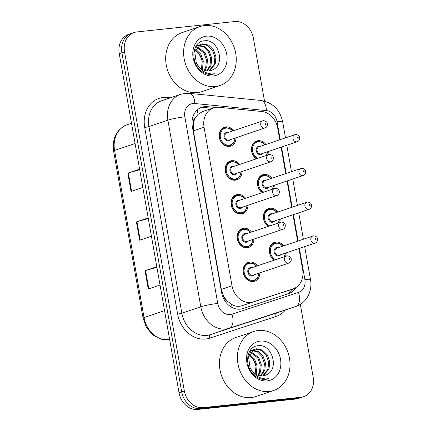 <?xml version="1.0" encoding="UTF-8"?>
<svg xmlns="http://www.w3.org/2000/svg" width="431" height="431" viewBox="0 0 431 431"><rect width="100%" height="100%" fill="white"/><g stroke="black" fill="none" stroke-linecap="round" stroke-linejoin="round"><path stroke-width="0.65" d="M262.274 192.571A9.961 8.227 -108.7 0 1 257.393 182.868A9.961 8.227 -108.7 0 1 262.619 174.781A9.961 8.227 -108.7 0 1 264.095 174.458A9.961 8.227 -108.7 0 1 271.842 178.235M274.24 185.308A9.961 8.227 -108.7 0 1 273.701 188.703M268.233 226.361A9.961 8.227 -108.7 0 1 263.352 216.653A9.961 8.227 -108.7 0 1 268.578 208.572A9.961 8.227 -108.7 0 1 270.054 208.248A9.961 8.227 -108.7 0 1 277.801 212.025M280.198 219.099A9.961 8.227 -108.7 0 1 279.66 222.493M274.191 260.152A9.961 8.227 -108.7 0 1 269.31 250.443A9.961 8.227 -108.7 0 1 274.536 242.362A9.961 8.227 -108.7 0 1 276.012 242.039A9.961 8.227 -108.7 0 1 283.76 245.81M286.157 252.889A9.961 8.227 -108.7 0 1 285.618 256.283M256.316 158.786A9.961 8.227 -108.7 0 1 251.435 149.078A9.961 8.227 -108.7 0 1 256.66 140.996A9.961 8.227 -108.7 0 1 258.137 140.673A9.961 8.227 -108.7 0 1 265.884 144.444M268.281 151.523A9.961 8.227 -108.7 0 1 267.743 154.918M241.985 171.522A9.961 8.227 -108.7 0 1 236.759 179.867A9.961 8.227 -108.7 0 1 235.283 180.19A9.961 8.227 -108.7 0 1 225.51 172.195A9.961 8.227 -108.7 0 1 230.369 160.995A9.961 8.227 -108.7 0 1 231.84 160.671A9.961 8.227 -108.7 0 1 239.588 164.448M247.944 205.312A9.961 8.227 -108.7 0 1 242.712 213.657A9.961 8.227 -108.7 0 1 241.241 213.981A9.961 8.227 -108.7 0 1 231.463 205.986A9.961 8.227 -108.7 0 1 236.323 194.785A9.961 8.227 -108.7 0 1 237.799 194.462A9.961 8.227 -108.7 0 1 245.546 198.238M253.902 239.103A9.961 8.227 -108.7 0 1 248.671 247.448A9.961 8.227 -108.7 0 1 247.2 247.771A9.961 8.227 -108.7 0 1 237.422 239.776A9.961 8.227 -108.7 0 1 242.281 228.575A9.961 8.227 -108.7 0 1 243.757 228.252A9.961 8.227 -108.7 0 1 251.505 232.023M259.861 272.893A9.961 8.227 -108.7 0 1 254.629 281.233A9.961 8.227 -108.7 0 1 253.159 281.556A9.961 8.227 -108.7 0 1 243.38 273.566A9.961 8.227 -108.7 0 1 248.24 262.366A9.961 8.227 -108.7 0 1 249.716 262.043A9.961 8.227 -108.7 0 1 257.463 265.814M236.026 137.737A9.961 8.227 -108.7 0 1 230.8 146.077A9.961 8.227 -108.7 0 1 229.324 146.4A9.961 8.227 -108.7 0 1 219.551 138.41A9.961 8.227 -108.7 0 1 224.411 127.21A9.961 8.227 -108.7 0 1 225.882 126.886A9.961 8.227 -108.7 0 1 233.634 130.658M279.762 139.746L277.72 128.169A18.678 15.43 71.3 0 0 261.768 111.505L219.018 107.281A18.678 15.43 71.3 0 0 216.287 107.287A18.678 15.43 71.3 0 0 213.523 107.89A18.678 15.43 71.3 0 0 204.046 127.226L232.007 285.78A18.678 15.43 71.3 0 0 253.331 301.872L293.048 288.894A18.678 15.43 71.3 0 0 293.172 288.851A18.678 15.43 71.3 0 0 302.643 269.515L298.947 248.558M227.751 301.447A18.678 15.43 -108.7 0 1 223.56 295.838L223.619 296.162A6.228 5.145 71.3 0 0 227.751 301.447L231.512 304.308C234.841 306.382 238.295 306.861 241.866 305.757L293.172 288.851M213.523 107.89L202.306 111.688L198.023 114.387L195.383 117.873A6.228 5.145 71.3 0 0 193.228 123.826A18.678 1.918 170 0 0 192.032 123.961M193.228 123.826L193.287 124.15A18.678 15.43 -108.7 0 1 195.383 117.873M193.287 124.15L193.39 130.835L221.351 289.39L223.56 295.838M297.638 241.112L292.994 214.767M291.679 207.327L287.035 180.977M285.721 173.537L281.077 147.192M300.337 304.351L313.202 377.314A18.678 15.43 -108.7 0 1 303.731 396.649A18.678 15.43 -108.7 0 1 300.967 397.253L203.039 407.651L200.383 408.55A18.678 15.43 -108.7 0 1 181.693 391.892L121.898 52.787A18.678 15.43 -108.7 0 1 131.369 33.451A18.678 15.43 -108.7 0 0 121.898 52.787L181.693 391.892A18.678 15.43 -108.7 0 0 200.383 408.55L298.306 398.152L200.383 408.55L197.721 409.45A18.678 15.43 -108.7 0 1 179.032 392.792L119.242 53.686A18.678 15.43 -108.7 0 1 128.713 34.351L134.03 32.551A18.678 15.43 -108.7 0 1 136.794 31.948L234.717 21.55A18.678 15.43 -108.7 0 1 253.406 38.208L264.494 101.091M303.731 396.649L301.07 397.549A18.678 15.43 -108.7 0 1 298.306 398.152A18.678 15.43 -108.7 0 0 301.07 397.549L298.414 398.449A18.678 15.43 -108.7 0 1 295.65 399.052L197.721 409.45M156.9 267.274L145.565 270.549A4.983 0.512 170 0 0 145.037 270.711L148.264 289.007L160.03 285.026M156.803 266.724L145.037 270.711M139.692 169.69L128.357 172.96A4.983 0.512 170 0 0 127.829 173.127L131.056 191.423L142.823 187.437M139.596 169.141L127.829 173.127M148.296 218.479L136.961 221.755A4.983 0.512 170 0 0 136.433 221.917L139.66 240.218L151.426 236.231M148.199 217.935L136.433 221.917M215.29 107.432L207.306 106.64A18.678 15.43 71.3 0 0 204.569 106.651A18.678 15.43 71.3 0 0 201.805 107.254A18.678 15.43 71.3 0 0 192.334 126.585L221.582 292.477A18.678 15.43 71.3 0 0 242.912 308.569L288.581 293.64A18.678 15.43 71.3 0 0 288.711 293.597A18.678 15.43 71.3 0 0 296.086 287.434M200.501 107.777A18.678 15.43 -108.7 0 1 201.913 107.551A18.678 15.43 -108.7 0 1 204.644 107.54L212.316 108.3M203.039 407.651A18.678 15.43 -108.7 0 1 184.349 390.992L124.559 51.882A18.678 15.43 -108.7 0 1 134.03 32.551M293.091 288.878A18.678 15.43 -108.7 0 1 286.739 294.244M215.317 86.539A31.129 25.715 -108.7 0 1 184.77 61.563A31.129 25.715 -108.7 0 1 199.957 26.56A31.129 25.715 -108.7 0 1 204.563 25.553A31.129 25.715 -108.7 0 1 235.11 50.529A31.129 25.715 -108.7 0 1 219.923 85.532A31.129 25.715 -108.7 0 1 215.317 86.539M219.923 85.532L201.977 91.609A31.129 25.715 -108.7 0 1 197.371 92.617A31.129 25.715 -108.7 0 1 166.824 67.635A31.129 25.715 -108.7 0 1 182.011 32.637L199.957 26.56M208.954 70.97L214.196 64.257L214.891 57.075L212.467 50.228L207.667 45.519L201.864 44.167L200.437 44.425M209.504 70.899L215.252 63.896L215.947 56.72L213.523 49.872L208.723 45.158L202.92 43.811L200.954 44.226L194.753 51.537L196.202 62.425A14.072 11.626 -108.7 0 0 209.046 70.959A14.072 11.626 -108.7 0 0 211.131 70.501A14.072 11.626 -108.7 0 0 212.564 69.887C226.043 64.531 218.199 38.952 205 40.762C191.45 40.616 189.721 64.698 202.856 72.096C205.846 73.927 208.916 74.692 212.068 74.38L214.81 73.776L211.702 73.96C204.563 73.297 199.397 69.45 196.202 62.425M206.665 70.926L209.978 65.684L210.673 58.508L208.248 51.661L203.863 47.194L198.475 45.562M197.888 45.578L196.24 45.826M207.257 70.986L211.034 65.329L211.729 58.147L209.304 51.3L204.628 46.661L198.944 45.223M204.186 70.301L205.754 67.112L206.454 59.936L204.03 53.088L196.725 47.329M196.083 47.173L195.491 47.076M204.827 70.522L206.81 66.757L207.51 59.575L205.081 52.733L197.139 46.817M196.514 46.715L195.733 46.64M201.428 68.847L202.231 61.364L199.806 54.516L195.259 49.953M202.15 69.316L202.592 68.184L203.287 61.008L200.862 54.161L195.593 49.193M198.373 45.277L196.735 45.659M206.433 36.161A20.3 16.771 -108.7 0 1 226.744 54.263A20.3 16.771 -108.7 0 1 213.447 75.931A20.3 16.771 -108.7 0 1 193.131 57.829A20.3 16.771 -108.7 0 1 206.433 36.161M193.277 48.725L198.255 52.69L201.654 58.6M211.088 70.517L212.564 69.887M269.089 391.499A31.129 25.715 -108.7 0 1 238.542 366.517A31.129 25.715 -108.7 0 1 253.73 331.514A31.129 25.715 -108.7 0 1 258.336 330.507A31.129 25.715 -108.7 0 1 288.878 355.489A31.129 25.715 -108.7 0 1 273.696 390.486A31.129 25.715 -108.7 0 1 269.089 391.499M273.696 390.486L255.75 396.563A31.129 25.715 -108.7 0 1 251.144 397.571A31.129 25.715 -108.7 0 1 220.597 372.594A31.129 25.715 -108.7 0 1 235.784 337.592L253.73 331.514M262.727 375.924L267.969 369.211L268.664 362.029L266.239 355.187L261.439 350.473L255.637 349.126L254.204 349.379M263.276 375.854L269.025 368.855L269.72 361.674L267.295 354.826L262.495 350.112L256.693 348.765L254.726 349.185L248.52 356.491L249.975 367.379A14.072 11.626 -108.7 0 0 262.818 375.913A14.072 11.626 -108.7 0 0 264.903 375.46A14.072 11.626 -108.7 0 0 266.331 374.841C279.816 369.486 271.972 343.906 258.772 345.716C245.223 345.57 243.493 369.653 256.628 377.05C259.618 378.887 262.689 379.646 265.841 379.334L268.583 378.73L265.474 378.914C258.336 378.251 253.169 374.404 249.975 367.379M260.437 375.88L263.745 370.638L264.445 363.462L262.021 356.615L257.636 352.149L252.248 350.516M251.661 350.532L250.012 350.78M261.024 375.94L264.801 370.283L265.501 363.101L263.077 356.254L258.395 351.615L252.717 350.177M257.953 375.256L259.527 372.066L260.222 364.89L257.797 358.042L250.497 352.283M249.856 352.132L249.263 352.03M258.6 375.476L260.583 371.711L261.278 364.534L258.853 357.687L250.912 351.771M250.287 351.669L249.501 351.599M255.2 373.801L256.003 366.318L253.579 359.47L249.032 354.907M255.922 374.27L256.364 373.138L257.059 365.962L254.635 359.115L249.366 354.147M252.146 350.231L250.508 350.613M260.205 341.115A20.3 16.771 -108.7 0 1 280.516 359.217A20.3 16.771 -108.7 0 1 267.215 380.885A20.3 16.771 -108.7 0 1 246.904 362.783A20.3 16.771 -108.7 0 1 260.205 341.115M247.044 353.679L252.022 357.644L255.427 363.554M264.855 375.471L266.331 374.841M232.093 307.492A18.678 10.527 -108.1 0 0 231.512 304.308M198.023 114.387A18.678 9.859 -84.4 0 0 197.156 110.024M289.907 292.401A18.678 10.527 -108.1 0 0 289.815 289.988M223.619 296.162A18.678 1.918 170 0 0 222.606 296.275M193.39 130.835L204.046 127.226M281.578 292.778L293.048 288.894M241.866 305.757L253.331 301.872M221.351 289.39L232.007 285.78M169.679 339.73L160.849 339.186L152.682 334.839L146.438 327.425L143.065 318.116A6.228 0.641 -10 0 1 144.04 317.582A24.906 20.575 71.3 0 0 169.674 339.698M135.081 143.523L114.576 150.467A6.228 0.641 170 0 0 113.595 151.001C112.092 138.076 116.629 129.305 127.204 124.688A24.906 20.575 71.3 0 0 114.576 150.467L144.04 317.582L164.55 310.638M179.032 392.792L184.349 390.992M119.242 53.686L124.559 51.882M295.65 399.052L300.967 397.253M140.183 240.04L136.961 221.755M131.579 191.245L128.357 172.96M148.787 288.829L145.565 270.549M280.209 139.596L277.058 121.709A12.451 10.285 71.3 0 0 266.423 110.6L194.817 103.521A12.451 10.285 71.3 0 0 192.991 103.526A12.451 10.285 71.3 0 0 184.834 116.817L217.747 303.451A12.451 10.285 71.3 0 0 230.202 314.555A12.451 10.285 71.3 0 0 231.959 314.177L298.484 292.433A12.451 10.285 71.3 0 0 304.884 279.52L299.394 248.407M276.971 312.868L295.914 306.452A24.906 20.575 -108.7 0 1 295.747 306.511L229.222 328.25A24.906 20.575 -108.7 0 1 225.709 329.004A24.906 20.575 -108.7 0 1 200.792 306.797L167.88 120.163A24.906 20.575 -108.7 0 1 180.508 94.384L161.566 100.8A24.906 20.575 71.3 0 0 148.937 126.574L181.85 313.208A24.906 20.575 71.3 0 0 206.767 335.415A24.906 20.575 71.3 0 0 210.28 334.666L276.804 312.922A24.906 20.575 71.3 0 0 276.971 312.868A24.906 20.575 71.3 0 0 277.144 312.809M285.354 310.029A28.015 23.145 -108.7 0 1 276.115 316.44L209.595 338.184A28.015 23.145 -108.7 0 1 177.61 314.043L144.697 127.409A3.114 0.318 170 0 0 148.937 126.574L167.88 120.163A12.451 1.277 -10 0 1 184.834 116.817M209.595 338.184A3.114 1.756 71.9 0 1 210.28 334.666L229.222 328.25A12.451 7.015 -108.1 0 0 231.959 314.177M144.697 127.409A28.015 23.145 -108.7 0 1 163.053 97.503A28.015 23.145 -108.7 0 1 167.153 97.492L170.385 97.81M217.747 303.451A12.451 1.277 -10 0 0 200.792 306.797L181.85 313.208A3.114 0.318 170 0 1 177.61 314.043M298.484 292.433A12.451 7.015 -108.1 0 1 295.747 306.511L276.804 312.922A3.114 1.756 71.9 0 0 276.115 316.44M298.085 240.961L293.441 214.616M292.126 207.171L287.482 180.826M286.168 173.386L281.524 147.041M167.379 98.828A3.114 1.643 95.6 0 1 167.153 97.492M304.884 279.52A12.451 1.277 -10 0 1 310.498 279.606L304.685 246.618M277.058 121.709A12.451 1.277 -10 0 1 282.671 121.795C279.918 109.668 272.694 102.556 260.997 100.455L189.392 93.376A12.451 6.573 -84.4 0 1 194.817 103.521M266.423 110.6A12.451 6.573 -84.4 0 0 260.997 100.455M204.644 107.54L207.306 106.64M235.261 137.995L233.764 142.898L230.267 145.603A9.337 7.715 -108.7 0 1 228.883 145.904A9.337 7.715 -108.7 0 1 219.718 138.41A9.337 7.715 -108.7 0 1 224.276 127.91A9.337 7.715 -108.7 0 1 225.661 127.608M232.568 131.019A8.717 7.203 71.3 0 0 226.097 128.104A8.717 7.203 71.3 0 0 220.386 137.408A8.717 7.203 71.3 0 0 229.109 145.182A8.717 7.203 71.3 0 0 234.965 138.098M230.558 139.585A4.358 3.599 -108.7 0 1 228.355 140.915A4.358 3.599 -108.7 0 1 223.996 137.026A4.358 3.599 -108.7 0 1 226.851 132.376A4.358 3.599 -108.7 0 1 228.161 132.511M265.027 127.915C266.299 127.565 267.112 126.493 267.457 124.71C267.285 123.428 267.743 121.316 263.389 120.675L226.738 132.99A3.734 3.087 71.3 0 0 224.917 137.193A3.734 3.087 71.3 0 0 228.581 140.188A3.734 3.087 71.3 0 0 229.136 140.07L265.027 127.915A3.734 3.087 -108.7 0 1 264.472 128.039A3.734 3.087 -108.7 0 1 260.809 125.038A3.734 3.087 -108.7 0 1 262.63 120.842A3.734 3.087 -108.7 0 1 263.185 120.718M265.598 124.424A0.625 0.512 71.3 0 0 265.383 123.207A0.625 0.512 71.3 0 0 265.598 124.424M256.671 158.662A9.337 7.715 -108.7 0 1 251.629 149.562A9.337 7.715 -108.7 0 1 256.531 141.697A9.337 7.715 -108.7 0 1 257.91 141.395M264.823 144.805A8.717 7.203 71.3 0 0 258.352 141.891A8.717 7.203 71.3 0 0 252.496 149.072A8.717 7.203 71.3 0 0 257.743 158.301M262.813 153.371A4.358 3.599 -108.7 0 1 260.61 154.702A4.358 3.599 -108.7 0 1 256.251 150.812A4.358 3.599 -108.7 0 1 259.106 146.163A4.358 3.599 -108.7 0 1 260.416 146.298M297.277 141.702C298.554 141.352 299.362 140.28 299.712 138.496C299.534 137.214 299.998 135.102 295.644 134.461L258.993 146.777A3.734 3.087 71.3 0 0 257.167 150.979A3.734 3.087 71.3 0 0 260.836 153.975A3.734 3.087 71.3 0 0 261.385 153.856L297.277 141.702A3.734 3.087 -108.7 0 1 296.727 141.826A3.734 3.087 -108.7 0 1 293.058 138.825A3.734 3.087 -108.7 0 1 294.885 134.628A3.734 3.087 -108.7 0 1 295.434 134.504M297.638 136.993A0.625 0.512 71.3 0 0 297.848 138.211A0.625 0.512 71.3 0 0 297.638 136.993M266.32 155.397A8.717 7.203 71.3 0 0 267.22 151.884M241.22 171.786L239.722 176.688L236.226 179.393A9.337 7.715 -108.7 0 1 234.841 179.695A9.337 7.715 -108.7 0 1 225.677 172.201A9.337 7.715 -108.7 0 1 230.235 161.7A9.337 7.715 -108.7 0 1 231.614 161.399M238.526 164.809A8.717 7.203 71.3 0 0 232.056 161.894A8.717 7.203 71.3 0 0 226.345 171.199A8.717 7.203 71.3 0 0 235.067 178.973A8.717 7.203 71.3 0 0 240.924 171.883M236.517 173.375A4.358 3.599 -108.7 0 1 234.313 174.7A4.358 3.599 -108.7 0 1 229.955 170.816A4.358 3.599 -108.7 0 1 232.81 166.161A4.358 3.599 -108.7 0 1 234.119 166.301M270.986 161.706C272.257 161.356 273.065 160.284 273.416 158.495C273.238 157.218 273.701 155.101 269.348 154.465L232.697 166.781A3.734 3.087 71.3 0 0 230.876 170.983A3.734 3.087 71.3 0 0 234.539 173.979A3.734 3.087 71.3 0 0 235.094 173.86L270.986 161.706A3.734 3.087 -108.7 0 1 270.431 161.83A3.734 3.087 -108.7 0 1 266.767 158.829A3.734 3.087 -108.7 0 1 268.588 154.632A3.734 3.087 -108.7 0 1 269.138 154.508M271.557 158.215A0.625 0.512 71.3 0 0 271.341 156.997A0.625 0.512 71.3 0 0 271.557 158.215M247.178 205.571L245.675 210.473L242.184 213.178A9.337 7.715 -108.7 0 1 240.8 213.485A9.337 7.715 -108.7 0 1 231.636 205.986A9.337 7.715 -108.7 0 1 236.193 195.485A9.337 7.715 -108.7 0 1 237.573 195.184M244.485 198.594A8.717 7.203 71.3 0 0 238.014 195.685A8.717 7.203 71.3 0 0 232.304 204.989A8.717 7.203 71.3 0 0 241.026 212.758A8.717 7.203 71.3 0 0 246.882 205.673M242.475 207.166A4.358 3.599 -108.7 0 1 240.272 208.491A4.358 3.599 -108.7 0 1 235.913 204.606A4.358 3.599 -108.7 0 1 238.769 199.952A4.358 3.599 -108.7 0 1 240.078 200.086M276.939 195.496C278.216 195.141 279.024 194.074 279.374 192.285C279.196 191.008 279.66 188.891 275.307 188.25L238.655 200.571A3.734 3.087 71.3 0 0 236.829 204.768A3.734 3.087 71.3 0 0 240.498 207.769A3.734 3.087 71.3 0 0 241.048 207.645L276.939 195.496A3.734 3.087 -108.7 0 1 276.39 195.615A3.734 3.087 -108.7 0 1 272.721 192.619A3.734 3.087 -108.7 0 1 274.547 188.417A3.734 3.087 -108.7 0 1 275.097 188.299M277.51 192.005A0.625 0.512 71.3 0 0 277.3 190.782A0.625 0.512 71.3 0 0 277.51 192.005M253.137 239.361L251.634 244.264L248.143 246.968A9.337 7.715 -108.7 0 1 246.758 247.27A9.337 7.715 -108.7 0 1 237.594 239.776A9.337 7.715 -108.7 0 1 242.152 229.276A9.337 7.715 -108.7 0 1 243.531 228.974M250.443 232.384A8.717 7.203 71.3 0 0 243.973 229.47A8.717 7.203 71.3 0 0 238.262 238.774A8.717 7.203 71.3 0 0 246.985 246.548A8.717 7.203 71.3 0 0 252.835 239.464M248.434 240.956A4.358 3.599 -108.7 0 1 246.23 242.281A4.358 3.599 -108.7 0 1 241.872 238.391A4.358 3.599 -108.7 0 1 244.727 233.742A4.358 3.599 -108.7 0 1 246.036 233.877M282.898 229.287C284.174 228.931 284.983 227.864 285.333 226.076C285.155 224.793 285.618 222.682 281.265 222.04L244.614 234.362A3.734 3.087 71.3 0 0 242.788 238.558A3.734 3.087 71.3 0 0 246.457 241.559A3.734 3.087 71.3 0 0 247.006 241.435L282.898 229.287A3.734 3.087 -108.7 0 1 282.348 229.405A3.734 3.087 -108.7 0 1 278.679 226.41A3.734 3.087 -108.7 0 1 280.506 222.207A3.734 3.087 -108.7 0 1 281.055 222.089M283.469 225.796A0.625 0.512 71.3 0 0 283.253 224.573A0.625 0.512 71.3 0 0 283.469 225.796M259.096 273.152L257.593 278.054L254.096 280.759A9.337 7.715 -108.7 0 1 252.717 281.06A9.337 7.715 -108.7 0 1 243.553 273.566A9.337 7.715 -108.7 0 1 248.111 263.066A9.337 7.715 -108.7 0 1 249.49 262.765M256.402 266.175A8.717 7.203 71.3 0 0 249.932 263.26A8.717 7.203 71.3 0 0 244.221 272.564A8.717 7.203 71.3 0 0 252.943 280.339A8.717 7.203 71.3 0 0 258.794 273.254M254.392 274.741A4.358 3.599 -108.7 0 1 252.189 276.066A4.358 3.599 -108.7 0 1 247.83 272.182A4.358 3.599 -108.7 0 1 250.68 267.532A4.358 3.599 -108.7 0 1 251.995 267.667M288.856 263.072C290.133 262.721 290.941 261.649 291.291 259.866C291.114 258.584 291.577 256.472 287.224 255.831L250.573 268.147A3.734 3.087 71.3 0 0 248.746 272.349A3.734 3.087 71.3 0 0 252.415 275.344A3.734 3.087 71.3 0 0 252.965 275.226L288.856 263.072A3.734 3.087 -108.7 0 1 288.307 263.196A3.734 3.087 -108.7 0 1 284.638 260.195A3.734 3.087 -108.7 0 1 286.459 255.998A3.734 3.087 -108.7 0 1 287.014 255.874M289.427 259.581A0.625 0.512 71.3 0 0 289.212 258.363A0.625 0.512 71.3 0 0 289.427 259.581M262.63 192.452A9.337 7.715 -108.7 0 1 257.587 183.353A9.337 7.715 -108.7 0 1 262.49 175.487A9.337 7.715 -108.7 0 1 263.869 175.185M270.781 178.596A8.717 7.203 71.3 0 0 264.311 175.681A8.717 7.203 71.3 0 0 258.449 182.863A8.717 7.203 71.3 0 0 263.702 192.091M268.772 187.162A4.358 3.599 -108.7 0 1 266.568 188.487A4.358 3.599 -108.7 0 1 262.21 184.603A4.358 3.599 -108.7 0 1 265.065 179.948A4.358 3.599 -108.7 0 1 266.374 180.088M303.235 175.492C304.512 175.142 305.32 174.07 305.671 172.281C305.493 171.005 305.956 168.887 301.603 168.252L264.952 180.567A3.734 3.087 71.3 0 0 263.125 184.77A3.734 3.087 71.3 0 0 266.794 187.765A3.734 3.087 71.3 0 0 267.344 187.647L303.235 175.492A3.734 3.087 -108.7 0 1 302.686 175.616A3.734 3.087 -108.7 0 1 299.017 172.615A3.734 3.087 -108.7 0 1 300.843 168.419A3.734 3.087 -108.7 0 1 301.393 168.295M303.591 170.784A0.625 0.512 71.3 0 0 303.807 172.001A0.625 0.512 71.3 0 0 303.591 170.784M272.279 189.187A8.717 7.203 71.3 0 0 273.173 185.669M268.588 226.243A9.337 7.715 -108.7 0 1 263.546 217.143A9.337 7.715 -108.7 0 1 268.448 209.277A9.337 7.715 -108.7 0 1 269.828 208.97M276.74 212.386A8.717 7.203 71.3 0 0 270.269 209.471A8.717 7.203 71.3 0 0 264.408 216.653A8.717 7.203 71.3 0 0 269.655 225.882M274.73 220.952A4.358 3.599 -108.7 0 1 272.527 222.277A4.358 3.599 -108.7 0 1 268.168 218.393A4.358 3.599 -108.7 0 1 271.018 213.738A4.358 3.599 -108.7 0 1 272.333 213.873M309.194 209.283C310.471 208.927 311.279 207.861 311.629 206.072C311.451 204.795 311.915 202.678 307.562 202.037L270.91 214.358A3.734 3.087 71.3 0 0 269.084 218.555A3.734 3.087 71.3 0 0 272.753 221.556A3.734 3.087 71.3 0 0 273.302 221.432L309.194 209.283A3.734 3.087 -108.7 0 1 308.644 209.401A3.734 3.087 -108.7 0 1 304.976 206.406A3.734 3.087 -108.7 0 1 306.797 202.204A3.734 3.087 -108.7 0 1 307.351 202.085M309.55 204.569A0.625 0.512 71.3 0 0 309.765 205.792A0.625 0.512 71.3 0 0 309.55 204.569M278.237 222.978A8.717 7.203 71.3 0 0 279.132 219.46M274.547 260.033A9.337 7.715 -108.7 0 1 269.504 250.934A9.337 7.715 -108.7 0 1 274.402 243.062A9.337 7.715 -108.7 0 1 275.786 242.761M282.698 246.171A8.717 7.203 71.3 0 0 276.228 243.256A8.717 7.203 71.3 0 0 270.366 250.438A8.717 7.203 71.3 0 0 275.614 259.667M280.683 254.743A4.358 3.599 -108.7 0 1 278.485 256.068A4.358 3.599 -108.7 0 1 274.121 252.178A4.358 3.599 -108.7 0 1 276.977 247.529A4.358 3.599 -108.7 0 1 278.291 247.663M315.153 243.073C316.424 242.718 317.238 241.651 317.588 239.862C317.41 238.58 317.873 236.468 313.52 235.827L276.864 248.148A3.734 3.087 71.3 0 0 275.043 252.345A3.734 3.087 71.3 0 0 278.712 255.346A3.734 3.087 71.3 0 0 279.261 255.222L315.153 243.073A3.734 3.087 -108.7 0 1 314.598 243.192A3.734 3.087 -108.7 0 1 310.934 240.196A3.734 3.087 -108.7 0 1 312.755 235.994A3.734 3.087 -108.7 0 1 313.31 235.876M315.508 238.359A0.625 0.512 71.3 0 0 315.724 239.582A0.625 0.512 71.3 0 0 315.508 238.359M284.196 256.763A8.717 7.203 71.3 0 0 285.09 253.25M143.065 318.116L113.595 151.001M127.204 124.688L131.503 123.234M189.392 93.376L185.034 93.392L180.508 94.384M295.914 306.452C299.798 305.11 303.047 302.831 305.665 299.615C309.205 295.725 312.071 287.089 310.498 279.606M303.37 239.173L298.726 212.828M297.412 205.382L292.768 179.037M291.453 171.597L286.809 145.247M285.494 137.807L282.671 121.795M232.864 130.916L229.976 128.486L225.699 127.598L221.895 128.718M230.267 145.603L227.886 146.405M254.15 142.505L257.953 141.384L262.231 142.273L265.119 144.703M266.8 155.235L267.516 151.782M238.822 164.707L235.935 162.277L231.657 161.388L227.854 162.503M236.226 179.393L233.844 180.196M244.781 198.497L241.893 196.062L237.616 195.178L233.812 196.294M242.184 213.178L239.803 213.986M250.74 232.282L247.852 229.852L243.574 228.963L239.771 230.084M248.143 246.968L245.762 247.777M256.698 266.072L253.811 263.643L249.533 262.754L245.729 263.874M254.096 280.759L251.72 281.562M260.108 176.29L263.912 175.175L268.19 176.063L271.077 178.493M272.758 189.026L273.475 185.572M266.067 210.08L269.871 208.965L274.148 209.849L277.036 212.284M278.717 222.811L279.433 219.357M272.026 243.871L275.829 242.75L280.107 243.639L282.995 246.074M284.675 256.601L285.392 253.148M200.954 44.226L199.903 44.587M254.726 349.185L253.67 349.541"/></g></svg>
